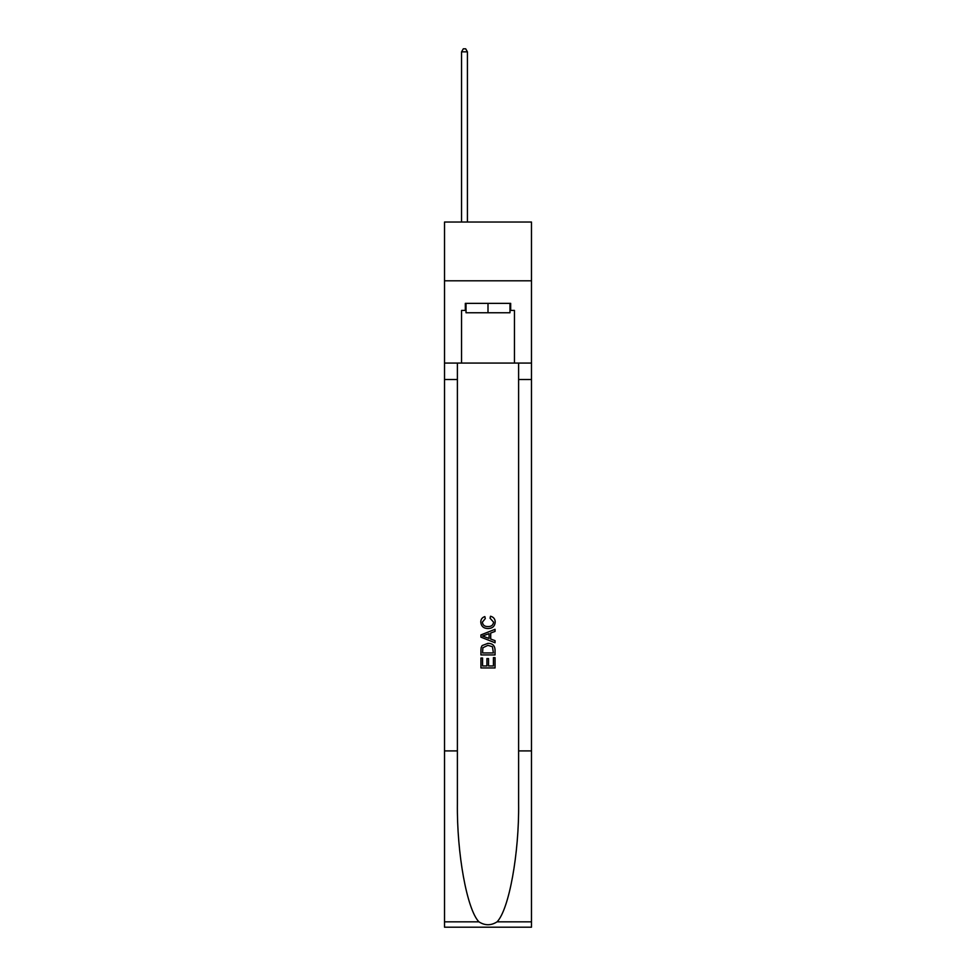 <?xml version="1.0" encoding="UTF-8"?>
<svg xmlns="http://www.w3.org/2000/svg" width="976" height="976" viewBox="0 0 976 976"><rect width="100%" height="100%" fill="white"/><g stroke="black" fill="none" stroke-linecap="round" stroke-linejoin="round"><path stroke-width="1.46" d="M531.481 280.795L531.481 222.04L444.519 222.04L444.519 280.795L531.481 280.795L531.481 363.072L514.45 363.072L514.45 310.417L510.68 310.417L510.68 303.365L465.32 303.365L465.32 310.417L466.028 310.417M509.972 303.365L509.972 312.771L466.028 312.771L466.028 303.365M488 303.365L488 312.771M493.417 657.641L493.417 665.961L488.537 665.961L493.417 665.961L493.417 657.641L495.039 657.641L495.039 667.95L480.936 667.95L480.936 658.007L480.936 667.95M486.914 658.544L486.914 665.961L482.571 665.961L486.914 665.961L486.914 658.544L488.537 658.544L488.537 665.961M482.156 645.563L481.144 647.613L482.156 645.563L487.915 643.355C492.429 643.343 494.808 645.514 495.039 649.882L495.039 654.933L480.936 654.933L480.936 650.101L480.936 654.933M490.525 616.234L490.062 618.223L490.525 616.234C493.514 617.015 495.088 618.93 495.222 621.993C494.844 626.324 492.404 628.507 487.89 628.532L487.89 628.532C483.559 628.434 481.18 626.275 480.765 622.029L480.765 622.029C480.839 619.248 482.205 617.43 484.865 616.6L485.292 618.589L482.388 622.127C482.803 625.177 484.645 626.641 487.878 626.543C491.184 626.714 493.087 625.262 493.6 622.176L490.062 618.223M497.089 921.832L531.481 921.832L531.481 927.2L444.519 927.2L444.519 750.91L457.39 750.91L457.39 803.321C456.756 853.414 466.918 909.376 478.911 921.832C484.962 925.699 491.026 925.699 497.089 921.832C509.082 909.376 519.244 853.414 518.61 803.321L518.61 363.072M480.936 634.912L480.936 637.157L495.039 642.757L480.936 637.157L480.936 634.912L495.039 629.313L480.936 634.912M518.61 750.91L531.481 750.91L531.481 363.072M444.519 750.91L444.519 280.795M457.39 363.072L457.39 750.91M531.481 921.832L531.481 750.91M444.519 363.072L461.55 363.072L461.55 310.417L465.32 310.417M461.55 363.072L514.45 363.072M509.972 310.417L510.68 310.417M495.039 629.313L495.039 631.423L490.708 633.034L490.708 639.036L495.039 640.646L495.039 642.757M485.17 636.999L489.074 638.438L489.074 633.631L482.571 636.035L485.17 636.999M489.074 633.631L489.074 638.438M480.936 650.101L481.144 647.613M492.416 646.698L493.417 652.944L492.416 646.698L487.89 645.343L482.864 647.747L482.571 652.944L493.417 652.944L482.571 652.944M480.936 658.007L482.571 658.007L482.571 665.961M467.431 222.04L467.431 51.85L461.55 51.85L461.55 222.04M461.55 51.85L463.319 48.8L465.674 48.8L467.431 51.85M518.61 379.518L531.481 379.518M457.39 379.518L444.519 379.518M444.519 921.832L478.911 921.832"/></g></svg>
